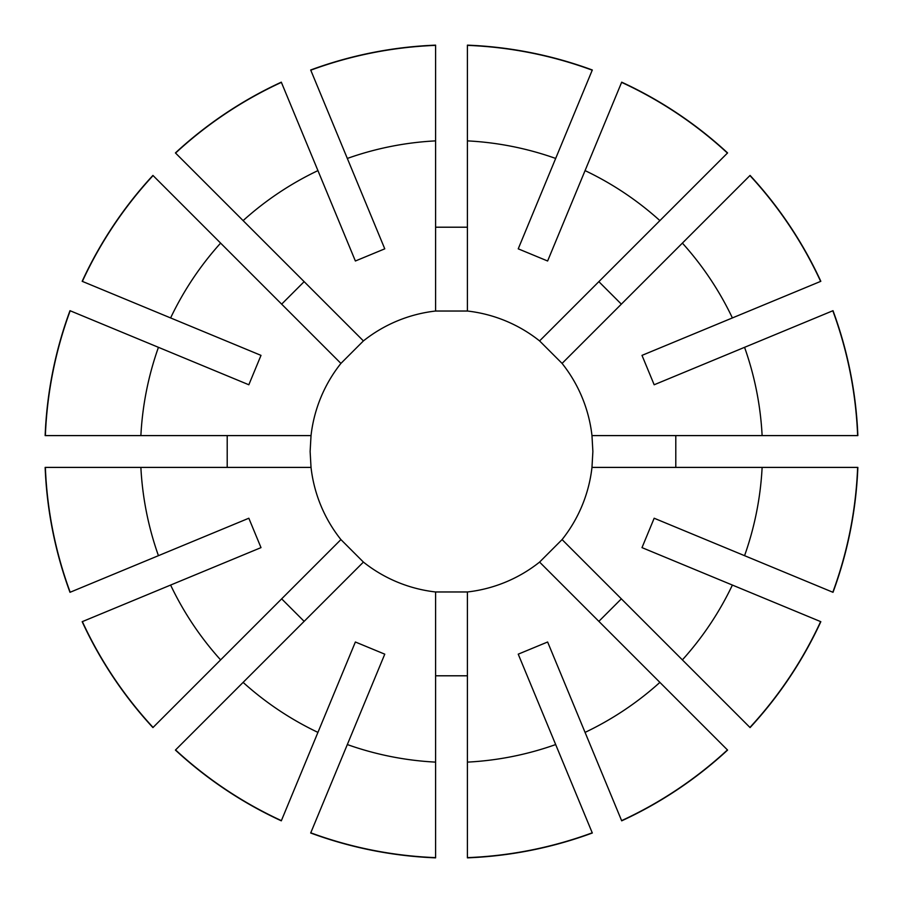 <?xml version="1.0" encoding="UTF-8"?>
<svg xmlns="http://www.w3.org/2000/svg" width="903" height="903" viewBox="0 0 903 903"><rect width="100%" height="100%" fill="white"/><g stroke="black" fill="none" stroke-linecap="round" stroke-linejoin="round"><path stroke-width="1.35" d="M340.916 363.412L363.412 340.916A141.376 141.376 0 0 1 435.596 311.027L467.404 311.027A141.376 141.376 0 0 1 539.588 340.916L562.084 363.412A141.376 141.376 0 0 1 591.973 435.596L592.876 451.5L591.973 467.404A141.376 141.376 0 0 1 562.084 539.588L539.588 562.084A141.376 141.376 0 0 1 467.404 591.973L435.596 591.973A141.376 141.376 0 0 1 363.412 562.084L340.916 539.588A141.376 141.376 0 0 1 311.027 467.404L310.124 451.5L311.027 435.596A141.376 141.376 0 0 1 340.916 363.412L152.923 175.419A406.666 406.666 0 0 0 82.173 281.307L82.365 281.386A406.452 406.452 0 0 1 153.07 175.566M281.657 304.142L304.142 281.657M227.206 467.404L227.206 435.596M304.142 621.343L281.657 598.858M467.404 675.794L435.596 675.794M621.343 598.858L598.858 621.343M675.794 435.596L675.794 467.404M598.858 281.657L621.343 304.142M539.588 562.084L727.581 750.077A406.666 406.666 0 0 1 621.693 820.827L547.624 641.999L518.232 654.167L555.672 744.557A311.027 311.027 0 0 1 467.404 762.121L467.404 857.85A406.666 406.666 0 0 0 592.312 833.006L592.233 832.814A406.452 406.452 0 0 1 467.404 857.636M435.596 591.973L435.596 857.85A406.666 406.666 0 0 1 310.688 833.006L384.768 654.167L355.376 641.999L317.935 732.389A311.027 311.027 0 0 1 243.11 682.386L363.412 562.084M591.973 467.404L857.85 467.404A406.666 406.666 0 0 1 833.006 592.312L654.167 518.232L641.999 547.624L732.389 585.065A311.027 311.027 0 0 1 682.386 659.89L750.077 727.581A406.666 406.666 0 0 0 820.827 621.693L820.635 621.614A406.452 406.452 0 0 1 749.93 727.434M363.412 340.916L175.419 152.923A406.666 406.666 0 0 1 281.307 82.173L355.376 261.001L384.768 248.833L347.328 158.443A311.027 311.027 0 0 1 435.596 140.879L435.596 45.15A406.666 406.666 0 0 0 310.688 69.994L310.767 70.186A406.452 406.452 0 0 1 435.596 45.364M340.916 539.588L152.923 727.581A406.666 406.666 0 0 1 82.173 621.693L261.001 547.624L248.833 518.232L158.443 555.672A311.027 311.027 0 0 1 140.879 467.404L45.15 467.404A406.666 406.666 0 0 0 69.994 592.312L70.186 592.233A406.452 406.452 0 0 1 45.364 467.404M311.027 435.596L45.15 435.596A406.666 406.666 0 0 1 69.994 310.688L248.833 384.768L261.001 355.376L170.611 317.935A311.027 311.027 0 0 1 220.614 243.11M749.93 175.566L750.077 175.419A406.666 406.666 0 0 1 820.827 281.307L732.389 317.935A311.027 311.027 0 0 0 682.386 243.11L749.93 175.566A406.452 406.452 0 0 1 820.635 281.386M243.11 220.614A311.027 311.027 0 0 1 317.935 170.611M435.596 311.027L435.596 140.879M727.434 749.93A406.452 406.452 0 0 1 621.614 820.635M659.89 682.386A311.027 311.027 0 0 1 585.065 732.389M435.596 857.636A406.452 406.452 0 0 1 310.767 832.814M435.596 762.121A311.027 311.027 0 0 1 347.328 744.557M857.636 467.404A406.452 406.452 0 0 1 832.814 592.233M762.121 467.404A311.027 311.027 0 0 1 744.557 555.672M175.566 153.07A406.452 406.452 0 0 1 281.386 82.365M153.07 727.434A406.452 406.452 0 0 1 82.365 621.614M220.614 659.89A311.027 311.027 0 0 1 170.611 585.065M45.364 435.596A406.452 406.452 0 0 1 70.186 310.767M140.879 435.596A311.027 311.027 0 0 1 158.443 347.328M467.404 311.027L467.404 45.15A406.666 406.666 0 0 1 592.312 69.994L518.232 248.833L547.624 261.001L585.065 170.611A311.027 311.027 0 0 1 659.89 220.614L727.581 152.923A406.666 406.666 0 0 0 621.693 82.173L621.614 82.365A406.452 406.452 0 0 1 727.434 153.07M435.596 227.206L467.404 227.206M467.404 140.879A311.027 311.027 0 0 1 555.672 158.443M539.588 340.916L659.89 220.614M467.404 45.364A406.452 406.452 0 0 1 592.233 70.186M175.566 749.93A406.452 406.452 0 0 0 281.386 820.635L281.307 820.827A406.666 406.666 0 0 1 175.419 750.077L243.11 682.386M832.814 310.767L833.006 310.688A406.666 406.666 0 0 1 857.85 435.596L857.636 435.596A406.452 406.452 0 0 0 832.814 310.767L744.557 347.328A311.027 311.027 0 0 1 762.121 435.596L857.636 435.596M467.404 591.973L467.404 762.121M562.084 539.588L682.386 659.89M311.027 467.404L140.879 467.404M744.557 347.328L654.167 384.768L641.999 355.376L732.389 317.935M562.084 363.412L682.386 243.11M591.973 435.596L762.121 435.596M592.233 832.814L555.672 744.557M281.386 820.635L317.935 732.389M820.635 621.614L732.389 585.065M310.767 70.186L347.328 158.443M70.186 592.233L158.443 555.672M82.365 281.386L170.611 317.935M621.614 82.365L585.065 170.611"/></g></svg>

